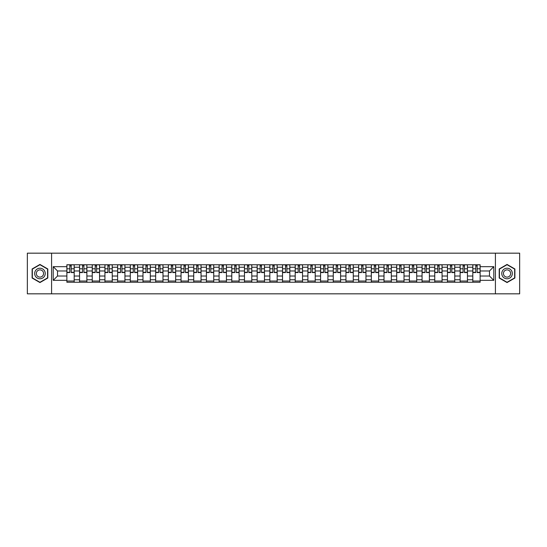 <?xml version="1.0" encoding="UTF-8"?>
<svg xmlns="http://www.w3.org/2000/svg" width="547" height="547" viewBox="0 0 547 547"><rect width="100%" height="100%" fill="white"/><g stroke="black" fill="none" stroke-linecap="round" stroke-linejoin="round"><path stroke-width="0.82" d="M495.418 293.828L519.65 293.828L519.65 253.172L27.35 253.172L27.35 293.828L495.418 293.828L495.418 253.172M79.554 282.238L79.554 267.237L74.187 267.237L74.187 282.238M74.187 267.237L74.187 264.762M79.554 267.237L79.554 264.762M86.877 264.762L86.877 282.238M92.245 282.238L92.245 264.762M99.561 264.762L99.561 282.238M104.928 282.238L104.928 264.762M112.244 264.762L112.244 282.238M117.612 282.238L117.612 264.762M124.935 264.762L124.935 282.238M130.295 282.238L130.295 264.762M137.618 264.762L137.618 282.238M142.986 282.238L142.986 264.762M150.302 264.762L150.302 282.238M155.669 282.238L155.669 264.762M162.985 264.762L162.985 282.238M168.353 282.238L168.353 264.762M175.676 264.762L175.676 282.238M181.043 282.238L181.043 264.762M188.359 264.762L188.359 282.238M193.727 282.238L193.727 264.762M201.043 264.762L201.043 282.238M206.41 282.238L206.41 264.762M213.733 264.762L213.733 282.238M219.101 282.238L219.101 264.762M226.417 264.762L226.417 282.238M231.784 282.238L231.784 264.762M239.101 264.762L239.101 282.238M244.468 282.238L244.468 264.762M251.791 264.762L251.791 282.238M257.158 282.238L257.158 264.762M264.474 264.762L264.474 282.238M269.842 282.238L269.842 264.762M277.158 264.762L277.158 282.238M282.525 282.238L282.525 264.762M289.842 264.762L289.842 282.238M295.209 282.238L295.209 264.762M302.532 264.762L302.532 282.238M307.899 282.238L307.899 264.762M315.216 264.762L315.216 282.238M320.583 282.238L320.583 264.762M327.899 264.762L327.899 282.238M333.267 282.238L333.267 264.762M340.59 264.762L340.59 282.238M345.957 282.238L345.957 264.762M353.273 264.762L353.273 282.238M358.641 282.238L358.641 264.762M365.957 264.762L365.957 282.238M371.324 282.238L371.324 264.762M378.647 264.762L378.647 282.238M384.015 282.238L384.015 264.762M391.331 264.762L391.331 282.238M396.698 282.238L396.698 264.762M404.014 264.762L404.014 282.238M409.382 282.238L409.382 264.762M416.705 264.762L416.705 282.238M422.065 282.238L422.065 264.762M429.388 264.762L429.388 282.238M434.756 282.238L434.756 264.762M442.072 264.762L442.072 282.238M447.439 282.238L447.439 264.762M454.755 264.762L454.755 282.238M460.123 282.238L460.123 264.762M467.446 264.762L467.446 282.238M472.813 282.238L472.813 264.762M472.813 276.023L467.446 276.023M460.123 276.023L454.755 276.023M447.439 276.023L442.072 276.023M434.756 276.023L429.388 276.023M422.065 276.023L416.705 276.023M409.382 276.023L404.014 276.023M396.698 276.023L391.331 276.023M384.015 276.023L378.647 276.023M371.324 276.023L365.957 276.023M358.641 276.023L353.273 276.023M345.957 276.023L340.59 276.023M333.267 276.023L327.899 276.023M320.583 276.023L315.216 276.023M307.899 276.023L302.532 276.023M295.209 276.023L289.842 276.023M282.525 276.023L277.158 276.023M269.842 276.023L264.474 276.023M257.158 276.023L251.791 276.023M244.468 276.023L239.101 276.023M231.784 276.023L226.417 276.023M219.101 276.023L213.733 276.023M206.41 276.023L201.043 276.023M193.727 276.023L188.359 276.023M181.043 276.023L175.676 276.023M168.353 276.023L162.985 276.023M155.669 276.023L150.302 276.023M142.986 276.023L137.618 276.023M130.295 276.023L124.935 276.023M117.612 276.023L112.244 276.023M104.928 276.023L99.561 276.023M92.245 276.023L86.877 276.023M79.554 276.023L74.187 276.023M472.813 270.977L467.446 270.977M460.123 270.977L454.755 270.977M447.439 270.977L442.072 270.977M434.756 270.977L429.388 270.977M422.065 270.977L416.705 270.977M409.382 270.977L404.014 270.977M396.698 270.977L391.331 270.977M384.015 270.977L378.647 270.977M371.324 270.977L365.957 270.977M358.641 270.977L353.273 270.977M345.957 270.977L340.59 270.977M333.267 270.977L327.899 270.977M320.583 270.977L315.216 270.977M307.899 270.977L302.532 270.977M295.209 270.977L289.842 270.977M282.525 270.977L277.158 270.977M269.842 270.977L264.474 270.977M257.158 270.977L251.791 270.977M244.468 270.977L239.101 270.977M231.784 270.977L226.417 270.977M219.101 270.977L213.733 270.977M206.41 270.977L201.043 270.977M193.727 270.977L188.359 270.977M181.043 270.977L175.676 270.977M168.353 270.977L162.985 270.977M155.669 270.977L150.302 270.977M142.986 270.977L137.618 270.977M130.295 270.977L124.935 270.977M117.612 270.977L112.244 270.977M104.928 270.977L99.561 270.977M92.245 270.977L86.877 270.977M79.554 270.977L74.187 270.977M57.517 276.023L66.871 276.023L66.871 270.977L57.517 270.977L57.517 276.023L53.209 280.331L53.209 266.669L66.871 266.669L66.871 270.977M480.129 270.977L480.129 276.023L489.483 276.023L489.483 270.977L480.129 270.977L480.129 264.762L66.871 264.762L66.871 266.669M480.129 266.669L493.791 266.669L493.791 280.331L480.129 280.331L480.129 276.023M66.871 276.023L66.871 282.238L480.129 282.238L480.129 280.331M66.871 280.331L53.209 280.331M51.582 293.828L51.582 253.172M47.801 268.967L39.952 264.44L32.109 268.967L32.109 278.033L39.952 282.56L47.801 278.033L47.801 268.967M514.891 268.967L507.048 264.44L499.199 268.967L499.199 278.033L507.048 282.56L514.891 278.033L514.891 268.967M74.187 281.021L66.871 281.021M69.838 265.979L71.219 265.979M86.877 281.021L79.554 281.021M82.522 265.979L83.91 265.979M99.561 281.021L92.245 281.021M95.212 265.979L96.593 265.979M112.244 281.021L104.928 281.021M107.896 265.979L109.277 265.979M124.935 281.021L117.612 281.021M120.579 265.979L121.96 265.979M137.618 281.021L130.295 281.021M133.27 265.979L134.651 265.979M150.302 281.021L142.986 281.021M145.953 265.979L147.334 265.979M162.985 281.021L155.669 281.021M158.637 265.979L160.018 265.979M175.676 281.021L168.353 281.021M171.32 265.979L172.708 265.979M188.359 281.021L181.043 281.021M184.011 265.979L185.392 265.979M201.043 281.021L193.727 281.021M196.694 265.979L198.076 265.979M213.733 281.021L206.41 281.021M209.378 265.979L210.766 265.979M226.417 281.021L219.101 281.021M222.068 265.979L223.45 265.979M239.101 281.021L231.784 281.021M234.752 265.979L236.133 265.979M251.791 281.021L244.468 281.021M247.435 265.979L248.817 265.979M264.474 281.021L257.158 281.021M260.126 265.979L261.507 265.979M277.158 281.021L269.842 281.021M272.809 265.979L274.191 265.979M289.842 281.021L282.525 281.021M285.493 265.979L286.874 265.979M302.532 281.021L295.209 281.021M298.183 265.979L299.565 265.979M315.216 281.021L307.899 281.021M310.867 265.979L312.248 265.979M327.899 281.021L320.583 281.021M323.55 265.979L324.932 265.979M340.59 281.021L333.267 281.021M336.234 265.979L337.622 265.979M353.273 281.021L345.957 281.021M348.924 265.979L350.306 265.979M365.957 281.021L358.641 281.021M361.608 265.979L362.989 265.979M378.647 281.021L371.324 281.021M374.292 265.979L375.68 265.979M391.331 281.021L384.015 281.021M386.982 265.979L388.363 265.979M404.014 281.021L396.698 281.021M399.666 265.979L401.047 265.979M416.705 281.021L409.382 281.021M412.349 265.979L413.73 265.979M429.388 281.021L422.065 281.021M425.04 265.979L426.421 265.979M442.072 281.021L434.756 281.021M437.723 265.979L439.104 265.979M454.755 281.021L447.439 281.021M450.407 265.979L451.788 265.979M467.446 281.021L460.123 281.021M463.09 265.979L464.478 265.979M480.129 281.021L472.813 281.021M475.781 265.979L477.162 265.979M53.209 266.669L57.517 270.977M489.483 276.023L493.791 280.331M489.483 270.977L493.791 266.669M71.219 272.563L71.219 264.837L74.146 264.837L74.146 272.563L71.219 272.563M69.838 265.897L71.219 265.897M72.402 264.837L66.912 264.837L66.912 272.563L69.838 272.563L69.838 264.837L68.662 264.837M83.91 272.563L83.91 264.837L86.836 264.837L86.836 272.563L83.91 272.563M82.522 265.897L83.91 265.897M85.086 264.837L79.595 264.837L79.595 272.563L82.522 272.563L82.522 264.837L81.346 264.837M96.593 272.563L96.593 264.837L99.52 264.837L99.52 272.563L96.593 272.563M95.212 265.897L96.593 265.897M97.769 264.837L92.286 264.837L92.286 272.563L95.212 272.563L95.212 264.837L94.029 264.837M109.277 272.563L109.277 264.837L112.203 264.837L112.203 272.563L109.277 272.563M107.896 265.897L109.277 265.897M110.46 264.837L104.969 264.837L104.969 272.563L107.896 272.563L107.896 264.837L106.72 264.837M35.377 276.146A5.285 5.285 0 0 0 42.598 278.074A5.285 5.285 0 0 0 44.533 270.854A5.285 5.285 0 0 0 37.312 268.926A5.285 5.285 0 0 0 35.377 276.146M36.82 275.312A3.617 3.617 0 0 0 41.763 276.632A3.617 3.617 0 0 0 43.09 271.688A3.617 3.617 0 0 0 38.146 270.368A3.617 3.617 0 0 0 36.82 275.312M39.952 264.721L47.555 269.11L47.555 277.89L39.952 282.279L32.348 277.89L32.348 269.11L39.952 264.721M502.467 276.146A5.285 5.285 0 0 0 509.688 278.074A5.285 5.285 0 0 0 511.623 270.854A5.285 5.285 0 0 0 504.402 268.926A5.285 5.285 0 0 0 502.467 276.146M503.91 275.312A3.617 3.617 0 0 0 508.854 276.632A3.617 3.617 0 0 0 510.18 271.688A3.617 3.617 0 0 0 505.237 270.368A3.617 3.617 0 0 0 503.91 275.312M507.048 264.721L514.652 269.11L514.652 277.89L507.048 282.279L499.445 277.89L499.445 269.11L507.048 264.721M121.96 272.563L121.96 264.837L124.894 264.837L124.894 272.563L121.96 272.563M120.579 265.897L121.96 265.897M123.143 264.837L117.653 264.837L117.653 272.563L120.579 272.563L120.579 264.837L119.403 264.837M134.651 272.563L134.651 264.837L137.577 264.837L137.577 272.563L134.651 272.563M133.27 265.897L134.651 265.897M135.827 264.837L130.336 264.837L130.336 272.563L133.27 272.563L133.27 264.837L132.087 264.837M147.334 272.563L147.334 264.837L150.261 264.837L150.261 272.563L147.334 272.563M145.953 265.897L147.334 265.897M148.517 264.837L143.027 264.837L143.027 272.563L145.953 272.563L145.953 264.837L144.77 264.837M160.018 272.563L160.018 264.837L162.951 264.837L162.951 272.563L160.018 272.563M158.637 265.897L160.018 265.897M161.201 264.837L155.71 264.837L155.71 272.563L158.637 272.563L158.637 264.837L157.461 264.837M172.708 272.563L172.708 264.837L175.635 264.837L175.635 272.563L172.708 272.563M171.32 265.897L172.708 265.897M173.884 264.837L168.394 264.837L168.394 272.563L171.32 272.563L171.32 264.837L170.144 264.837M185.392 272.563L185.392 264.837L188.318 264.837L188.318 272.563L185.392 272.563M184.011 265.897L185.392 265.897M186.568 264.837L181.084 264.837L181.084 272.563L184.011 272.563L184.011 264.837L182.828 264.837M198.076 272.563L198.076 264.837L201.002 264.837L201.002 272.563L198.076 272.563M196.694 265.897L198.076 265.897M199.258 264.837L193.768 264.837L193.768 272.563L196.694 272.563L196.694 264.837L195.518 264.837M210.766 272.563L210.766 264.837L213.692 264.837L213.692 272.563L210.766 272.563M209.378 265.897L210.766 265.897M211.942 264.837L206.451 264.837L206.451 272.563L209.378 272.563L209.378 264.837L208.202 264.837M223.45 272.563L223.45 264.837L226.376 264.837L226.376 272.563L223.45 272.563M222.068 265.897L223.45 265.897M224.626 264.837L219.142 264.837L219.142 272.563L222.068 272.563L222.068 264.837L220.885 264.837M236.133 272.563L236.133 264.837L239.06 264.837L239.06 272.563L236.133 272.563M234.752 265.897L236.133 265.897M237.316 264.837L231.825 264.837L231.825 272.563L234.752 272.563L234.752 264.837L233.576 264.837M248.817 272.563L248.817 264.837L251.75 264.837L251.75 272.563L248.817 272.563M247.435 265.897L248.817 265.897M250 264.837L244.509 264.837L244.509 272.563L247.435 272.563L247.435 264.837L246.259 264.837M261.507 272.563L261.507 264.837L264.433 264.837L264.433 272.563L261.507 272.563M260.126 265.897L261.507 265.897M262.683 264.837L257.193 264.837L257.193 272.563L260.126 272.563L260.126 264.837L258.943 264.837M274.191 272.563L274.191 264.837L277.117 264.837L277.117 272.563L274.191 272.563M272.809 265.897L274.191 265.897M275.373 264.837L269.883 264.837L269.883 272.563L272.809 272.563L272.809 264.837L271.627 264.837M286.874 272.563L286.874 264.837L289.807 264.837L289.807 272.563L286.874 272.563M285.493 265.897L286.874 265.897M288.057 264.837L282.567 264.837L282.567 272.563L285.493 272.563L285.493 264.837L284.317 264.837M299.565 272.563L299.565 264.837L302.491 264.837L302.491 272.563L299.565 272.563M298.183 265.897L299.565 265.897M300.741 264.837L295.25 264.837L295.25 272.563L298.183 272.563L298.183 264.837L297 264.837M312.248 272.563L312.248 264.837L315.175 264.837L315.175 272.563L312.248 272.563M310.867 265.897L312.248 265.897M313.424 264.837L307.94 264.837L307.94 272.563L310.867 272.563L310.867 264.837L309.684 264.837M324.932 272.563L324.932 264.837L327.858 264.837L327.858 272.563L324.932 272.563M323.55 265.897L324.932 265.897M326.115 264.837L320.624 264.837L320.624 272.563L323.55 272.563L323.55 264.837L322.374 264.837M337.622 272.563L337.622 264.837L340.549 264.837L340.549 272.563L337.622 272.563M336.234 265.897L337.622 265.897M338.798 264.837L333.308 264.837L333.308 272.563L336.234 272.563L336.234 264.837L335.058 264.837M350.306 272.563L350.306 264.837L353.232 264.837L353.232 272.563L350.306 272.563M348.924 265.897L350.306 265.897M351.482 264.837L345.998 264.837L345.998 272.563L348.924 272.563L348.924 264.837L347.742 264.837M362.989 272.563L362.989 264.837L365.916 264.837L365.916 272.563L362.989 272.563M361.608 265.897L362.989 265.897M364.172 264.837L358.682 264.837L358.682 272.563L361.608 272.563L361.608 264.837L360.432 264.837M375.68 272.563L375.68 264.837L378.606 264.837L378.606 272.563L375.68 272.563M374.292 265.897L375.68 265.897M376.856 264.837L371.365 264.837L371.365 272.563L374.292 272.563L374.292 264.837L373.116 264.837M388.363 272.563L388.363 264.837L391.29 264.837L391.29 272.563L388.363 272.563M386.982 265.897L388.363 265.897M389.539 264.837L384.049 264.837L384.049 272.563L386.982 272.563L386.982 264.837L385.799 264.837M401.047 272.563L401.047 264.837L403.973 264.837L403.973 272.563L401.047 272.563M399.666 265.897L401.047 265.897M402.23 264.837L396.739 264.837L396.739 272.563L399.666 272.563L399.666 264.837L398.483 264.837M413.73 272.563L413.73 264.837L416.664 264.837L416.664 272.563L413.73 272.563M412.349 265.897L413.73 265.897M414.913 264.837L409.423 264.837L409.423 272.563L412.349 272.563L412.349 264.837L411.173 264.837M426.421 272.563L426.421 264.837L429.347 264.837L429.347 272.563L426.421 272.563M425.04 265.897L426.421 265.897M427.597 264.837L422.106 264.837L422.106 272.563L425.04 272.563L425.04 264.837L423.857 264.837M439.104 272.563L439.104 264.837L442.031 264.837L442.031 272.563L439.104 272.563M437.723 265.897L439.104 265.897M440.28 264.837L434.797 264.837L434.797 272.563L437.723 272.563L437.723 264.837L436.54 264.837M451.788 272.563L451.788 264.837L454.714 264.837L454.714 272.563L451.788 272.563M450.407 265.897L451.788 265.897M452.971 264.837L447.48 264.837L447.48 272.563L450.407 272.563L450.407 264.837L449.231 264.837M464.478 272.563L464.478 264.837L467.405 264.837L467.405 272.563L464.478 272.563M463.09 265.897L464.478 265.897M465.654 264.837L460.164 264.837L460.164 272.563L463.09 272.563L463.09 264.837L461.914 264.837M477.162 272.563L477.162 264.837L480.088 264.837L480.088 272.563L477.162 272.563M475.781 265.897L477.162 265.897M478.338 264.837L472.854 264.837L472.854 272.563L475.781 272.563L475.781 264.837L474.598 264.837M460.123 267.237L454.755 267.237M447.439 267.237L442.072 267.237M434.756 267.237L429.388 267.237M422.065 267.237L416.705 267.237M409.382 267.237L404.014 267.237M396.698 267.237L391.331 267.237M384.015 267.237L378.647 267.237M371.324 267.237L365.957 267.237M358.641 267.237L353.273 267.237M345.957 267.237L340.59 267.237M333.267 267.237L327.899 267.237M320.583 267.237L315.216 267.237M307.899 267.237L302.532 267.237M295.209 267.237L289.842 267.237M282.525 267.237L277.158 267.237M269.842 267.237L264.474 267.237M257.158 267.237L251.791 267.237M244.468 267.237L239.101 267.237M231.784 267.237L226.417 267.237M219.101 267.237L213.733 267.237M206.41 267.237L201.043 267.237M193.727 267.237L188.359 267.237M181.043 267.237L175.676 267.237M168.353 267.237L162.985 267.237M155.669 267.237L150.302 267.237M142.986 267.237L137.618 267.237M130.295 267.237L124.935 267.237M117.612 267.237L112.244 267.237M104.928 267.237L99.561 267.237M92.245 267.237L86.877 267.237M472.813 267.237L467.446 267.237M460.123 279.763L454.755 279.763M447.439 279.763L442.072 279.763M434.756 279.763L429.388 279.763M422.065 279.763L416.705 279.763M409.382 279.763L404.014 279.763M396.698 279.763L391.331 279.763M384.015 279.763L378.647 279.763M371.324 279.763L365.957 279.763M358.641 279.763L353.273 279.763M345.957 279.763L340.59 279.763M333.267 279.763L327.899 279.763M320.583 279.763L315.216 279.763M307.899 279.763L302.532 279.763M295.209 279.763L289.842 279.763M282.525 279.763L277.158 279.763M269.842 279.763L264.474 279.763M257.158 279.763L251.791 279.763M244.468 279.763L239.101 279.763M231.784 279.763L226.417 279.763M219.101 279.763L213.733 279.763M206.41 279.763L201.043 279.763M193.727 279.763L188.359 279.763M181.043 279.763L175.676 279.763M168.353 279.763L162.985 279.763M155.669 279.763L150.302 279.763M142.986 279.763L137.618 279.763M130.295 279.763L124.935 279.763M117.612 279.763L112.244 279.763M104.928 279.763L99.561 279.763M92.245 279.763L86.877 279.763M79.554 279.763L74.187 279.763M472.813 279.763L467.446 279.763M71.219 272.283L74.146 272.283M71.219 268.789L74.146 268.789M66.912 272.283L69.838 272.283M66.912 268.789L69.838 268.789M83.91 272.283L86.836 272.283M83.91 268.789L86.836 268.789M79.595 272.283L82.522 272.283M79.595 268.789L82.522 268.789M96.593 272.283L99.52 272.283M96.593 268.789L99.52 268.789M92.286 272.283L95.212 272.283M92.286 268.789L95.212 268.789M109.277 272.283L112.203 272.283M109.277 268.789L112.203 268.789M104.969 272.283L107.896 272.283M104.969 268.789L107.896 268.789M121.96 272.283L124.894 272.283M121.96 268.789L124.894 268.789M117.653 272.283L120.579 272.283M117.653 268.789L120.579 268.789M134.651 272.283L137.577 272.283M134.651 268.789L137.577 268.789M130.336 272.283L133.27 272.283M130.336 268.789L133.27 268.789M147.334 272.283L150.261 272.283M147.334 268.789L150.261 268.789M143.027 272.283L145.953 272.283M143.027 268.789L145.953 268.789M160.018 272.283L162.951 272.283M160.018 268.789L162.951 268.789M155.71 272.283L158.637 272.283M155.71 268.789L158.637 268.789M172.708 272.283L175.635 272.283M172.708 268.789L175.635 268.789M168.394 272.283L171.32 272.283M168.394 268.789L171.32 268.789M185.392 272.283L188.318 272.283M185.392 268.789L188.318 268.789M181.084 272.283L184.011 272.283M181.084 268.789L184.011 268.789M198.076 272.283L201.002 272.283M198.076 268.789L201.002 268.789M193.768 272.283L196.694 272.283M193.768 268.789L196.694 268.789M210.766 272.283L213.692 272.283M210.766 268.789L213.692 268.789M206.451 272.283L209.378 272.283M206.451 268.789L209.378 268.789M223.45 272.283L226.376 272.283M223.45 268.789L226.376 268.789M219.142 272.283L222.068 272.283M219.142 268.789L222.068 268.789M236.133 272.283L239.06 272.283M236.133 268.789L239.06 268.789M231.825 272.283L234.752 272.283M231.825 268.789L234.752 268.789M248.817 272.283L251.75 272.283M248.817 268.789L251.75 268.789M244.509 272.283L247.435 272.283M244.509 268.789L247.435 268.789M261.507 272.283L264.433 272.283M261.507 268.789L264.433 268.789M257.193 272.283L260.126 272.283M257.193 268.789L260.126 268.789M274.191 272.283L277.117 272.283M274.191 268.789L277.117 268.789M269.883 272.283L272.809 272.283M269.883 268.789L272.809 268.789M286.874 272.283L289.807 272.283M286.874 268.789L289.807 268.789M282.567 272.283L285.493 272.283M282.567 268.789L285.493 268.789M299.565 272.283L302.491 272.283M299.565 268.789L302.491 268.789M295.25 272.283L298.183 272.283M295.25 268.789L298.183 268.789M312.248 272.283L315.175 272.283M312.248 268.789L315.175 268.789M307.94 272.283L310.867 272.283M307.94 268.789L310.867 268.789M324.932 272.283L327.858 272.283M324.932 268.789L327.858 268.789M320.624 272.283L323.55 272.283M320.624 268.789L323.55 268.789M337.622 272.283L340.549 272.283M337.622 268.789L340.549 268.789M333.308 272.283L336.234 272.283M333.308 268.789L336.234 268.789M350.306 272.283L353.232 272.283M350.306 268.789L353.232 268.789M345.998 272.283L348.924 272.283M345.998 268.789L348.924 268.789M362.989 272.283L365.916 272.283M362.989 268.789L365.916 268.789M358.682 272.283L361.608 272.283M358.682 268.789L361.608 268.789M375.68 272.283L378.606 272.283M375.68 268.789L378.606 268.789M371.365 272.283L374.292 272.283M371.365 268.789L374.292 268.789M388.363 272.283L391.29 272.283M388.363 268.789L391.29 268.789M384.049 272.283L386.982 272.283M384.049 268.789L386.982 268.789M401.047 272.283L403.973 272.283M401.047 268.789L403.973 268.789M396.739 272.283L399.666 272.283M396.739 268.789L399.666 268.789M413.73 272.283L416.664 272.283M413.73 268.789L416.664 268.789M409.423 272.283L412.349 272.283M409.423 268.789L412.349 268.789M426.421 272.283L429.347 272.283M426.421 268.789L429.347 268.789M422.106 272.283L425.04 272.283M422.106 268.789L425.04 268.789M439.104 272.283L442.031 272.283M439.104 268.789L442.031 268.789M434.797 272.283L437.723 272.283M434.797 268.789L437.723 268.789M451.788 272.283L454.714 272.283M451.788 268.789L454.714 268.789M447.48 272.283L450.407 272.283M447.48 268.789L450.407 268.789M464.478 272.283L467.405 272.283M464.478 268.789L467.405 268.789M460.164 272.283L463.09 272.283M460.164 268.789L463.09 268.789M477.162 272.283L480.088 272.283M477.162 268.789L480.088 268.789M472.854 272.283L475.781 272.283M472.854 268.789L475.781 268.789"/></g></svg>
